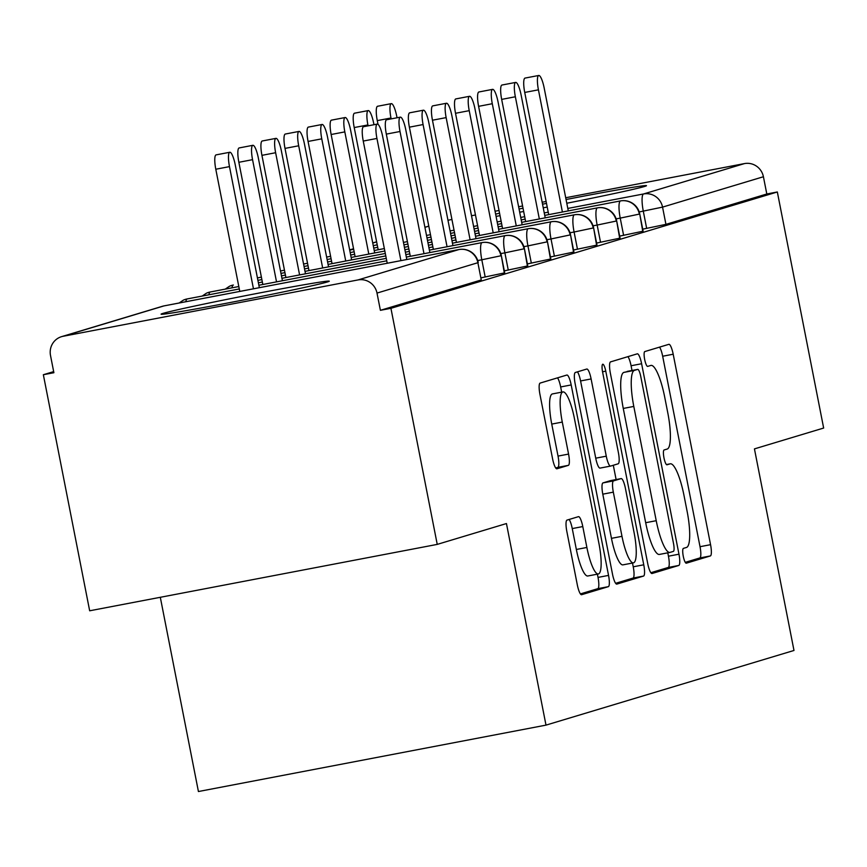<?xml version="1.0" encoding="UTF-8"?>
<svg xmlns="http://www.w3.org/2000/svg" width="867" height="867" viewBox="0 0 867 867"><rect width="100%" height="100%" fill="white"/><g stroke="black" fill="none" stroke-linecap="round" stroke-linejoin="round"><path stroke-width="1.3" d="M683.272 556.256A7.554 1.647 79.2 0 0 686.274 563.192A7.554 1.647 79.2 0 0 686.317 563.192L710.376 555.942A10.783 2.352 79.2 0 0 710.561 544.682L673.193 354.224A10.783 2.352 79.2 0 0 668.912 344.318A10.783 2.352 79.2 0 0 668.858 344.329L644.799 351.568A7.554 1.647 79.2 0 0 644.669 359.458A7.554 1.647 79.2 0 0 647.671 366.394A7.554 1.647 79.2 0 0 647.703 366.383L650.814 365.451A34.517 7.532 79.2 0 1 650.987 365.408A34.517 7.532 79.2 0 1 664.707 397.129L667.818 412.995A34.517 7.532 79.2 0 1 667.222 449.041L664.1 449.973A7.554 1.647 79.2 0 0 663.97 457.852A7.554 1.647 79.2 0 0 666.972 464.799A7.554 1.647 79.2 0 0 667.005 464.788L670.126 463.845A34.517 7.532 79.2 0 1 670.289 463.812A34.517 7.532 79.2 0 1 684.009 495.523L687.13 511.4A34.517 7.532 79.2 0 1 686.523 547.435L683.413 548.377A7.554 1.647 79.2 0 0 683.272 556.256M163.029 313.377A85.703 1.897 168.9 0 1 254.053 294.021A85.703 1.897 168.9 0 1 329.287 281.179A85.703 1.897 168.9 0 1 327.336 281.981A85.703 1.897 168.9 0 1 236.323 301.348A85.703 1.897 168.9 0 1 161.089 314.179A85.703 1.897 168.9 0 1 163.029 313.377M495.621 214.095A85.703 1.897 168.9 0 1 499.565 213.217M519.051 209.023A85.703 1.897 168.9 0 1 523.007 208.199M542.536 204.189A85.703 1.897 168.9 0 1 546.503 203.398M566.053 199.529A85.703 1.897 168.9 0 1 646.489 185.679A85.703 1.897 168.9 0 1 644.539 186.481A85.703 1.897 168.9 0 1 566.79 203.246M567.007 520.102A10.783 2.352 79.2 0 0 566.823 531.373L577.303 584.802A10.783 2.352 79.2 0 0 581.594 594.719A10.783 2.352 79.2 0 0 581.638 594.697L608.363 586.656A10.783 2.352 79.2 0 0 608.547 575.395L571.19 384.937A10.783 2.352 79.2 0 0 566.899 375.032A10.783 2.352 79.2 0 0 566.845 375.043L540.13 383.084A10.783 2.352 79.2 0 0 539.935 394.344L552.604 458.892A10.783 2.352 79.2 0 0 556.885 468.798A10.783 2.352 79.2 0 0 556.939 468.787L568.373 465.351A10.783 2.352 79.2 0 0 568.568 454.08L562.282 422.077A28.849 6.297 79.2 0 1 562.932 391.917A28.849 6.297 79.2 0 1 574.398 418.425L598.999 543.815A28.849 6.297 79.2 0 1 598.36 573.976A28.849 6.297 79.2 0 1 586.883 547.456L582.787 526.562A10.783 2.352 79.2 0 0 578.495 516.656A10.783 2.352 79.2 0 0 578.441 516.667L567.007 520.102M777.331 191.975L390.93 308.316L437.239 544.389L506.447 523.549L545.993 725.126L793.988 650.467L754.442 448.889L823.65 428.049L777.331 191.975L766.807 193.991L763.415 176.738L662.551 207.115L665.932 224.358L766.807 193.991M647.725 563.604A10.783 2.352 79.2 0 0 652.017 573.51A10.783 2.352 79.2 0 0 652.071 573.499L678.785 565.457A10.783 2.352 79.2 0 0 678.969 554.197L641.613 363.739A10.783 2.352 79.2 0 0 637.321 353.823A10.783 2.352 79.2 0 0 637.267 353.834L610.552 361.886A10.783 2.352 79.2 0 0 610.357 373.146L647.725 563.604M643.574 576.056L616.86 584.098A10.783 2.352 79.2 0 1 616.805 584.109A10.783 2.352 79.2 0 1 612.514 574.203L575.146 383.745A10.783 2.352 79.2 0 1 575.341 372.485L586.775 369.039A10.783 2.352 79.2 0 1 586.829 369.028A10.783 2.352 79.2 0 1 591.11 378.944L606.271 456.183A10.783 2.352 79.2 0 0 610.552 466.088A10.783 2.352 79.2 0 0 610.606 466.078L618.193 463.791A10.783 2.352 79.2 0 0 618.377 452.531L602.608 372.116A7.554 1.647 79.2 0 1 602.771 364.227A7.554 1.647 79.2 0 1 605.773 371.163L643.758 564.796A10.783 2.352 79.2 0 1 643.574 576.056L633.04 578.072L615.635 583.307M547.218 207.061A85.703 1.897 168.9 0 1 543.251 207.82M523.657 211.494A85.703 1.897 168.9 0 1 519.68 212.22M500.053 215.699A85.703 1.897 168.9 0 1 496.065 216.371M160.308 597.298L198.424 791.528L545.993 725.126M447.979 220.316A16.484 16.083 73.2 0 1 449.54 219.936L451.935 219.481M471.507 215.742L475.484 214.983M495.057 211.234L499.024 210.475M518.607 206.736L522.573 205.978M542.157 202.239L546.123 201.48M565.707 197.741L744.45 163.592A16.484 16.083 73.2 0 1 763.415 176.738M390.93 308.316L380.396 310.321L377.004 293.079A16.484 16.083 -106.8 0 0 358.038 279.933L63.128 336.277A16.484 16.083 -106.8 0 0 50.503 355.459L53.884 372.712L43.35 374.717L53.667 371.618M437.239 544.389L89.669 610.791L43.35 374.717M380.396 310.321L481.261 279.954L477.88 262.712L377.004 293.079M358.038 279.933L458.903 249.555A16.484 16.083 -106.8 0 1 477.88 262.712L481.261 279.954M665.932 224.358L642.729 229.17M504.334 273.007L501.321 255.613L504.702 272.856L481.239 277.787M527.396 266.061L524.394 248.666L527.775 265.909L504.312 270.84M550.469 259.125L547.456 241.72L550.848 258.962L527.385 263.904M573.542 252.178L570.529 234.773L573.911 252.015L550.447 256.957M596.604 245.231L593.602 227.826L596.984 245.079L573.521 250.01M619.677 238.284L616.665 220.879L620.057 238.132L596.594 243.063M642.75 231.337L639.738 213.932L643.119 231.186L619.656 236.117M623.611 235.358L620.23 218.116L639.358 214.095A16.484 16.083 -106.8 0 0 620.393 200.938L544.736 215.395L620.469 200.916A16.484 3.598 79.2 0 0 620.393 200.938A16.484 3.598 79.2 0 0 620.219 218.105L616.144 218.885M525.164 219.134L521.186 219.893L525.153 219.134M501.614 223.632L497.636 224.39L501.614 223.632M478.064 228.129L474.086 228.888L478.064 228.129M454.514 232.638L450.537 233.396L454.514 232.627M430.964 237.135L426.998 237.894L430.964 237.125M407.414 241.633L403.448 242.392L407.414 241.622M377.698 247.312L373.731 248.07L377.698 247.301M354.159 251.809L350.181 252.568L354.148 251.798M330.609 256.307L326.631 257.065L330.609 256.307M600.538 242.305L597.157 225.062L616.296 221.042A16.484 16.083 -106.8 0 0 597.32 207.885L521.674 222.342L597.406 207.863A16.484 3.598 79.2 0 0 597.32 207.885A16.484 3.598 79.2 0 0 597.146 225.052L593.071 225.832M502.091 226.081L498.124 226.84L502.091 226.081M478.541 230.579L474.574 231.337L478.541 230.579M454.991 235.076L451.024 235.835L454.991 235.076M431.441 239.574L427.474 240.332L431.441 239.574M407.891 244.082L403.924 244.841L407.891 244.071M384.341 248.58L374.208 250.509L384.341 248.569M354.636 254.259L350.669 255.006L354.636 254.248M331.086 258.756L327.119 259.515L331.086 258.745M307.536 263.254L303.569 264.012L307.536 263.243M577.476 249.252L574.095 232.009L593.223 227.978A16.484 16.083 -106.8 0 0 574.257 214.832L498.601 229.289L574.333 214.81A16.484 3.598 79.2 0 0 574.257 214.832A16.484 3.598 79.2 0 0 574.084 231.998L570.009 232.779M479.017 233.028L475.051 233.787L479.017 233.017M455.468 237.525L451.501 238.284L455.468 237.525M431.918 242.023L427.951 242.782L431.918 242.023M408.368 246.521L404.401 247.279L408.368 246.521M384.829 251.018L351.146 257.456L384.818 251.018M331.562 261.195L327.596 261.953L331.562 261.195M308.013 265.703L304.046 266.462L308.013 265.692M284.463 270.201L280.496 270.959L284.463 270.19M554.403 256.199L551.022 238.956L570.161 234.924A16.484 16.083 -106.8 0 0 551.184 221.779L475.528 236.236M455.955 239.975L451.978 240.733M432.405 244.472L428.428 245.231M408.856 248.97L404.878 249.729L408.856 248.97M385.306 253.467L328.073 264.402L385.306 253.467M308.5 268.141L304.523 268.9L308.489 268.141M284.95 272.639L280.973 273.398L284.95 272.639M261.4 277.147L257.423 277.906M233.364 285.037A16.484 3.598 79.2 0 0 233.288 285.048L233.201 285.07A16.484 16.083 -106.8 0 0 229.387 286.316L225.268 289.112M531.33 263.145L527.949 245.892L547.088 241.871A16.484 16.083 -106.8 0 0 528.111 228.725L452.466 243.172L528.198 228.704A16.484 3.598 79.2 0 0 528.111 228.725A16.484 3.598 79.2 0 0 527.938 245.892L523.863 246.672M432.882 246.922L428.916 247.68L432.882 246.911M409.332 251.419L405.366 252.178L409.332 251.408M385.782 255.917L305.011 271.349L385.782 255.917M285.427 275.088L281.461 275.847L285.427 275.088M261.877 279.586L257.911 280.344L261.877 279.586M210.291 291.984A16.484 3.598 79.2 0 0 210.215 291.995L238.804 286.533L210.139 292.016A16.484 16.083 -106.8 0 0 206.324 293.263L202.206 296.059M508.268 270.092L504.887 252.839L524.015 248.818A16.484 16.083 -106.8 0 0 505.049 235.672L429.393 250.119L505.125 235.651A16.484 3.598 79.2 0 0 505.049 235.672A16.484 3.598 79.2 0 0 504.876 252.839L500.801 253.608M409.809 253.858L405.843 254.616L409.809 253.858M386.259 258.366L281.938 278.296L386.259 258.355M262.354 282.035L258.388 282.794L262.354 282.035M187.229 298.931A16.484 3.598 79.2 0 0 187.142 298.942L239.281 288.971L187.066 298.963A16.484 16.083 -106.8 0 0 183.251 300.21L179.133 303.006M485.195 277.039L481.814 259.786L500.953 255.765A16.484 16.083 -106.8 0 0 481.976 242.608L406.32 257.065L482.052 242.597A16.484 3.598 79.2 0 0 481.976 242.608A16.484 3.598 79.2 0 0 481.803 259.786L477.728 260.555M386.747 260.804L258.865 285.243L386.747 260.804M685.266 562.347L699.842 557.958A10.783 2.352 79.2 0 0 700.027 546.698L662.67 356.239A10.783 2.352 79.2 0 0 659.538 347.136M632 370.48L631.078 365.755A10.783 2.352 79.2 0 0 627.957 356.64M650.846 572.708L668.251 567.462A10.783 2.352 79.2 0 0 668.446 556.202L667.785 552.832M673.388 551.39A7.554 1.647 79.2 0 0 673.518 543.511L640.724 376.332A7.554 1.647 79.2 0 0 637.722 369.396A7.554 1.647 79.2 0 0 637.678 369.396L634.406 370.393A34.517 7.532 79.2 0 0 633.799 406.428L656.221 520.699A34.517 7.532 79.2 0 0 669.942 552.42A34.517 7.532 79.2 0 0 670.104 552.377L673.388 551.39M627.22 371.401A7.554 1.647 79.2 0 0 627.188 371.401A7.554 1.647 79.2 0 0 627.155 371.412L637.678 369.396M669.768 552.442L659.57 554.392A34.517 7.532 79.2 0 1 659.408 554.436A34.517 7.532 79.2 0 1 645.687 522.714L623.265 408.444A34.517 7.532 79.2 0 1 623.872 372.398L637.722 369.396M610.498 466.099L600.072 468.093A10.783 2.352 79.2 0 1 600.018 468.104A10.783 2.352 79.2 0 1 595.737 458.188L580.576 380.949A10.783 2.352 79.2 0 0 577.455 371.845M613.305 465.265L616.112 479.559M632.487 563.03L633.235 566.801L643.758 564.796M621.986 536.326A28.849 6.297 79.2 0 0 633.463 562.846A28.849 6.297 79.2 0 0 634.102 532.685L625.443 488.511A10.783 2.352 79.2 0 0 621.151 478.595A10.783 2.352 79.2 0 0 621.097 478.606L613.511 480.892A10.783 2.352 79.2 0 0 613.327 492.153L621.986 536.326L611.463 538.342A28.849 6.297 79.2 0 0 622.929 564.861L633.463 562.846M610.671 480.6A10.783 2.352 79.2 0 0 610.617 480.611A10.783 2.352 79.2 0 0 610.563 480.621L621.097 478.606M611.463 538.342L602.793 494.168A10.783 2.352 79.2 0 1 602.977 482.908L610.563 480.621M633.04 578.072A10.783 2.352 79.2 0 0 633.235 566.801M598.36 573.976L587.826 575.991A28.849 6.297 79.2 0 1 576.349 549.472L572.253 528.577A10.783 2.352 79.2 0 0 569.131 519.463M562.932 391.917L552.398 393.932A28.849 6.297 79.2 0 0 551.748 424.093L562.282 422.077M555.725 467.996L557.839 467.356A10.783 2.352 79.2 0 0 558.034 456.096L551.748 424.093M561.675 392.155L560.656 386.953A10.783 2.352 79.2 0 0 557.535 377.849M580.424 593.906L597.829 588.671A10.783 2.352 79.2 0 0 598.024 577.411L597.385 574.16M390.974 117.999L377.275 120.611A13.731 2.991 -100.8 0 1 377.589 106.262L391.277 103.639A13.731 2.991 79.2 0 0 390.974 117.999L391.147 118.898M397.032 117.771L396.739 116.265A13.731 2.991 79.2 0 0 391.277 103.639M377.275 120.611L378.012 124.328M568.286 210.887L544.194 88.087A13.731 2.991 79.2 0 0 538.732 75.472A13.731 2.991 79.2 0 0 538.429 89.832L524.73 92.444A13.731 2.991 -100.8 0 1 525.044 78.084L538.732 75.472M548.703 214.637L524.73 92.444M562.401 212.014L538.429 89.832M367.901 124.946L354.213 127.557A13.731 2.991 -100.8 0 1 354.516 113.198L368.204 110.586A13.731 2.991 79.2 0 0 367.901 124.946L368.074 125.834M373.97 124.718L373.666 123.212A13.731 2.991 79.2 0 0 368.204 110.586M354.213 127.557L378.185 249.75M344.828 131.892L331.14 134.504A13.731 2.991 -100.8 0 1 331.443 120.145L345.142 117.533A13.731 2.991 79.2 0 0 344.828 131.892L368.8 254.074M374.696 252.958L350.604 130.158A13.731 2.991 79.2 0 0 345.142 117.533M331.14 134.504L355.112 256.697M321.765 138.839L308.067 141.451A13.731 2.991 -100.8 0 1 308.381 127.091L322.069 124.48A13.731 2.991 79.2 0 0 321.765 138.839L345.738 261.021M351.623 259.905L327.531 137.094A13.731 2.991 79.2 0 0 322.069 124.48M308.067 141.451L332.039 263.644M298.692 145.786L285.005 148.398A13.731 2.991 -100.8 0 1 285.308 134.038L298.996 131.426A13.731 2.991 79.2 0 0 298.692 145.786L322.665 267.968M328.55 266.841L304.458 144.041A13.731 2.991 79.2 0 0 298.996 131.426M285.005 148.398L308.977 270.591M545.213 217.834L521.121 95.034A13.731 2.991 79.2 0 0 515.659 82.419A13.731 2.991 79.2 0 0 515.356 96.768L501.668 99.391A13.731 2.991 -100.8 0 1 501.971 85.031L515.659 82.419M525.64 221.573L501.668 99.391M539.328 218.961L515.356 96.768M522.151 224.781L498.059 101.981A13.731 2.991 79.2 0 0 492.597 89.355A13.731 2.991 79.2 0 0 492.293 103.715L478.595 106.338A13.731 2.991 -100.8 0 1 478.898 91.978L492.597 89.355M502.567 228.52L478.595 106.338M516.266 225.908L492.293 103.715M499.078 231.727L474.986 108.928A13.731 2.991 79.2 0 0 469.524 96.302A13.731 2.991 79.2 0 0 469.22 110.662L455.522 113.284A13.731 2.991 -100.8 0 1 455.836 98.925L469.524 96.302M479.494 235.466L455.522 113.284M493.193 232.855L469.22 110.662M476.005 238.674L451.913 115.875A13.731 2.991 79.2 0 0 446.462 103.249A13.731 2.991 79.2 0 0 446.147 117.609L432.46 120.22A13.731 2.991 -100.8 0 1 432.763 105.872L446.462 103.249M456.432 242.413L432.46 120.22M470.12 239.801L446.147 117.609M275.63 152.722L261.932 155.345A13.731 2.991 -100.8 0 1 262.235 140.985L275.934 138.373A13.731 2.991 79.2 0 0 275.63 152.722L299.592 274.915M305.487 273.788L281.396 150.988A13.731 2.991 79.2 0 0 275.934 138.373M261.932 155.345L285.904 277.527M452.942 245.621L428.851 122.821A13.731 2.991 79.2 0 0 423.389 110.196A13.731 2.991 79.2 0 0 423.085 124.555L409.387 127.167A13.731 2.991 -100.8 0 1 409.69 112.808L423.389 110.196M433.359 249.36L409.387 127.167M447.058 246.748L423.085 124.555M252.557 159.669L238.858 162.292A13.731 2.991 -100.8 0 1 239.173 147.932L252.861 145.309A13.731 2.991 79.2 0 0 252.557 159.669L276.53 281.862M282.414 280.735L258.323 157.935A13.731 2.991 79.2 0 0 252.861 145.309M238.858 162.292L262.831 284.474M429.869 252.568L405.778 129.768A13.731 2.991 79.2 0 0 400.316 117.143A13.731 2.991 79.2 0 0 400.012 131.502L386.324 134.114A13.731 2.991 -100.8 0 1 386.628 119.754L400.316 117.143M410.297 256.307L386.324 134.114M423.985 253.684L400.012 131.502M229.484 166.616L215.796 169.238A13.731 2.991 -100.8 0 1 216.1 154.879L229.788 152.256A13.731 2.991 79.2 0 0 229.484 166.616L253.457 288.809M259.341 287.681L235.25 164.882A13.731 2.991 79.2 0 0 229.788 152.256M215.796 169.238L239.769 291.42M406.807 259.504L382.705 136.704A13.731 2.991 79.2 0 0 377.253 124.089A13.731 2.991 79.2 0 0 376.939 138.449L363.251 141.061A13.731 2.991 -100.8 0 1 363.555 126.701L377.253 124.089M387.224 263.254L363.251 141.061M400.912 260.631L376.939 138.449M449.54 219.936L447.99 220.402M428.807 226.179L424.928 227.349M376.636 241.882L372.745 243.053M353.573 248.829L349.683 249.999M349.704 250.108L353.671 249.349M373.254 245.61L377.221 244.852M426.51 235.434L430.476 234.675M450.06 230.936L454.026 230.178M473.61 226.439L477.576 225.68M497.159 221.93L501.126 221.172M520.709 217.433L524.676 216.674M544.259 212.935L548.226 212.177M567.809 208.438L643.574 193.959L744.45 163.592M646.674 228.422L643.292 211.169A16.484 3.598 79.2 0 1 643.574 193.959A16.484 16.083 73.2 0 1 662.551 207.115L639.217 211.949M164.156 305.878A16.484 3.598 79.2 0 0 164.08 305.888L458.99 249.544A16.484 3.598 79.2 0 0 458.903 249.555L163.993 305.899L63.128 336.277M162.422 306.289A16.484 16.484 0 0 1 164.08 305.888A16.484 3.598 79.2 0 0 163.993 305.899A16.484 16.083 -106.8 0 0 162.422 306.289L61.546 336.656M475.528 236.225L551.26 221.757A16.484 3.598 79.2 0 0 551.184 221.779A16.484 3.598 79.2 0 0 551.011 238.945L546.936 239.725M231.619 285.46A16.484 16.484 0 0 1 233.288 285.048A16.484 3.598 79.2 0 0 233.201 285.07A16.484 3.598 79.2 0 0 231.998 287.833M208.557 292.396A16.484 16.484 0 0 1 210.215 291.995A16.484 3.598 79.2 0 0 210.139 292.016A16.484 3.598 79.2 0 0 208.925 294.78M185.484 299.343A16.484 16.484 0 0 1 187.142 298.942A16.484 3.598 79.2 0 0 187.066 298.963A16.484 3.598 79.2 0 0 185.852 301.727M666.43 464.549L670.126 463.845M662.67 356.239L673.193 354.224M700.027 546.698L710.561 544.682M699.842 557.958L710.376 555.942M631.078 365.755L641.613 363.739M668.446 556.202L678.969 554.197M668.251 567.462L678.785 565.457M623.872 372.398L634.406 370.393M623.265 408.444L633.799 406.428M645.687 522.714L656.221 520.699M580.576 380.949L591.11 378.944M595.737 458.188L606.271 456.183M602.543 371.78L605.773 371.163M602.977 482.908L613.511 480.892M602.793 494.168L613.327 492.153M572.253 528.577L582.787 526.562M576.349 549.472L586.883 547.456M558.034 456.096L568.568 454.08M557.839 467.356L568.373 465.351M560.656 386.953L571.19 384.937M598.024 577.411L608.547 575.395M597.829 588.671L608.363 586.656M428.797 226.092L424.906 227.262M376.625 241.795L372.734 242.966M353.552 248.742L349.661 249.913M639.738 213.932A16.484 16.484 0 0 0 620.469 200.916M616.665 220.879A16.484 16.484 0 0 0 597.406 207.863M593.602 227.826A16.484 16.484 0 0 0 574.333 214.81M257.423 277.895L261.4 277.137M428.428 245.22L432.405 244.461M451.978 240.723L455.955 239.964M570.529 234.773A16.484 16.484 0 0 0 551.26 221.757M547.456 241.72A16.484 16.484 0 0 0 528.198 228.704M524.394 248.666A16.484 16.484 0 0 0 505.125 235.651M501.321 255.613A16.484 16.484 0 0 0 482.052 242.597M478.248 262.56A16.484 16.484 0 0 0 458.99 249.544M666.42 464.549L670.289 463.812M659.408 554.436L669.942 552.42M600.018 468.104L610.552 466.088M610.617 480.611L621.151 478.595"/></g></svg>
